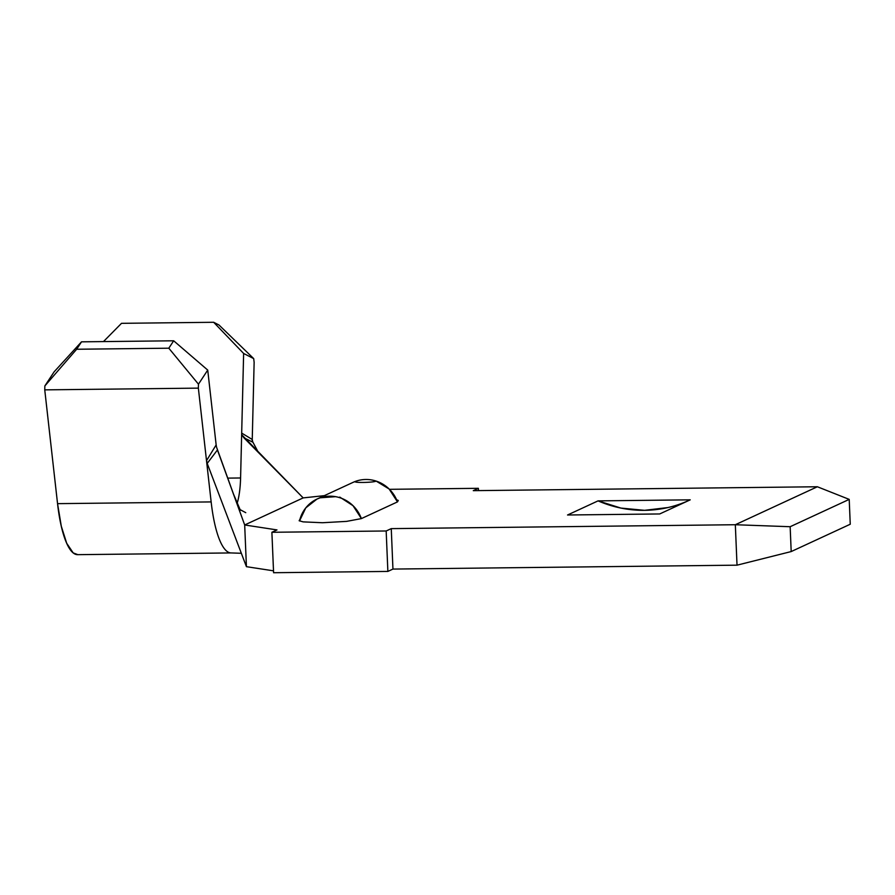 <?xml version="1.0" encoding="UTF-8"?>
<svg xmlns="http://www.w3.org/2000/svg" width="895" height="895" viewBox="0 0 895 895"><rect width="100%" height="100%" fill="white"/><g stroke="black" fill="none" stroke-linecap="round" stroke-linejoin="round"><path stroke-width="1.34" d="M273.59 572.722L387.871 571.424L392.95 569.075L737.021 565.17L392.95 569.075L391.26 528.632L735.332 524.727L817.359 486.757L473.287 490.661L478.366 488.312L389.448 489.319L478.366 488.312L478.467 490.605L478.366 488.312L473.287 490.661L817.359 486.757L735.332 524.727L737.021 565.17L735.332 524.727L790.151 526.719L849.21 499.388L850.25 524.235L791.191 551.566L790.151 526.719L791.191 551.566L737.021 565.17L791.191 551.566L850.25 524.235L849.21 499.388L817.359 486.757L849.21 499.388L790.151 526.719L735.332 524.727L391.26 528.632L392.95 569.075L387.871 571.424L273.59 572.722L271.89 532.279L386.17 530.981L391.26 528.632L386.17 530.981L387.871 571.424L386.17 530.981L271.89 532.279L276.98 529.918L271.89 532.279L273.59 572.722M324.393 495.64L303.17 497.9L244.682 524.973L276.98 529.918L244.682 524.973L246.427 566.68L273.512 570.831L246.427 566.68L244.682 524.973L303.17 497.9L324.393 495.64M361.39 518.597L346.589 521.382L322.457 522.736L303.136 521.875L299.143 520.722L299.948 519.29A33.562 32.175 65.2 0 1 317.009 499.052A33.562 32.175 65.2 0 1 361.39 518.597L397.481 501.894L361.39 518.597L353.022 505.697L339.776 497.094M396.619 499.768L398.275 500.462L397.481 501.894A33.562 32.175 -114.8 0 0 353.1 482.349L355.606 481.331C351.422 482.976 373.249 482.729 376.146 481.096L389.112 488.983L397.481 501.894M667.994 507.543L644.557 510.329L620.906 508.08L598.061 500.876L690.224 499.835L659.704 513.954L567.542 514.994L598.061 500.876L690.224 499.835L659.704 513.954L567.542 514.994L598.061 500.876A118.386 113.508 -114.8 0 0 688.501 500.629M231.234 552.931A80.203 20.921 -90.6 0 1 211.153 501.916L57.548 503.65A80.203 20.921 89.4 0 0 77.63 554.665L231.234 552.931M252.211 440.888L254.135 362.307L252.245 439.479L241.684 433.102L240.587 477.975L227.654 478.12L240.587 477.975A39.458 10.292 -90.6 0 1 237.108 503.471A39.458 10.292 -90.6 0 0 240.587 477.975L243.63 353.469L241.684 433.102L252.245 439.479L252.782 442.175L243.854 437.744L242.075 435.127L303.17 497.9L243.854 437.744M103.473 341.588L121.507 323.33L213.67 322.278L243.63 353.469L253.699 358.615L254.135 362.307L253.699 358.615L218.973 324.986L213.67 322.278L121.507 323.33L103.473 341.588M216.266 445.945L207.73 370.082L173.675 340.794L81.512 341.834L54.125 371.828L44.862 385.924L54.125 371.828L81.512 341.834L173.675 340.794L168.808 348.2L198.466 384.179L207.73 370.082L216.154 444.916L206.51 460.656L198.354 388.128L211.153 501.916L57.548 503.65L44.75 389.862L198.354 388.128L198.466 384.179L198.354 388.128L44.75 389.862L44.862 385.924L76.646 349.251L168.808 348.2L76.646 349.251L81.512 341.834L76.646 349.251L44.862 385.924L44.75 389.862L57.548 503.65L61.296 526.249L66.711 543.287L73.2 552.909L77.887 554.665M216.624 447.388L244.682 524.973L217.429 449.972L207.383 463.185L206.655 461.977L246.427 566.68L206.655 461.977L211.153 501.916A80.203 20.921 89.4 0 0 230.999 552.931L241.337 553.289M258.42 452.512L252.513 441.436L258.42 452.512M217.429 449.972L207.383 463.185L206.51 460.656L216.154 444.916L216.489 446.829M168.808 348.2L173.675 340.794L207.73 370.082L198.466 384.179L168.808 348.2M213.67 322.278L218.973 324.986L253.699 358.615L243.63 353.469L213.67 322.278M319.761 497.933L317.009 499.052L305.777 507.879L299.523 520.957M335.558 496.669L320.175 497.799M245.767 512.678L239.938 509.546M240.386 510.295L233.147 493.246M353.1 482.349L317.009 499.052"/></g></svg>
